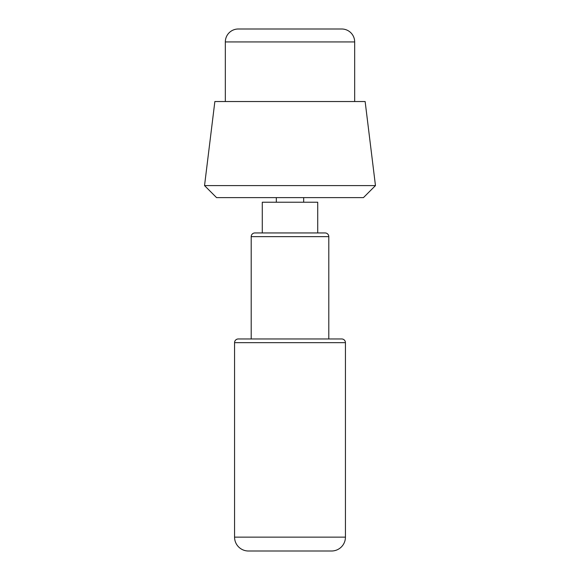 <?xml version="1.0" encoding="UTF-8"?>
<svg xmlns="http://www.w3.org/2000/svg" width="580" height="580" viewBox="0 0 580 580"><rect width="100%" height="100%" fill="white"/><g stroke="black" fill="none" stroke-linecap="round" stroke-linejoin="round"><path stroke-width="0.87" d="M365.117 101.529L214.861 101.529L204.537 185.6L375.463 185.6L363.45 197.613L216.55 197.613L204.537 185.6M341.736 29A12.934 12.934 0 0 1 354.67 41.934L225.33 41.934A12.934 12.934 0 0 1 238.264 29L341.736 29M354.67 41.934L354.67 101.529L290 101.529M345.433 537.138A13.862 13.862 0 0 1 331.579 551L248.421 551A13.862 13.862 0 0 1 234.567 537.138L345.433 537.138L345.433 342.664L234.567 342.664A3.697 3.697 0 0 1 238.264 338.966L341.736 338.966A3.697 3.697 0 0 1 345.433 342.664M325.104 232.95A3.697 3.697 0 0 1 328.802 236.647L251.198 236.647A3.697 3.697 0 0 1 254.895 232.95L325.104 232.95M317.717 232.95L317.717 202.231L262.283 202.231L262.283 232.95M276.327 202.231L276.327 197.613M303.673 197.613L303.673 202.231M225.33 41.934L225.33 101.529M365.139 101.529L375.463 185.6M234.567 342.664L234.567 537.138M251.198 236.647L251.198 338.966M328.802 236.647L328.802 338.966"/></g></svg>
